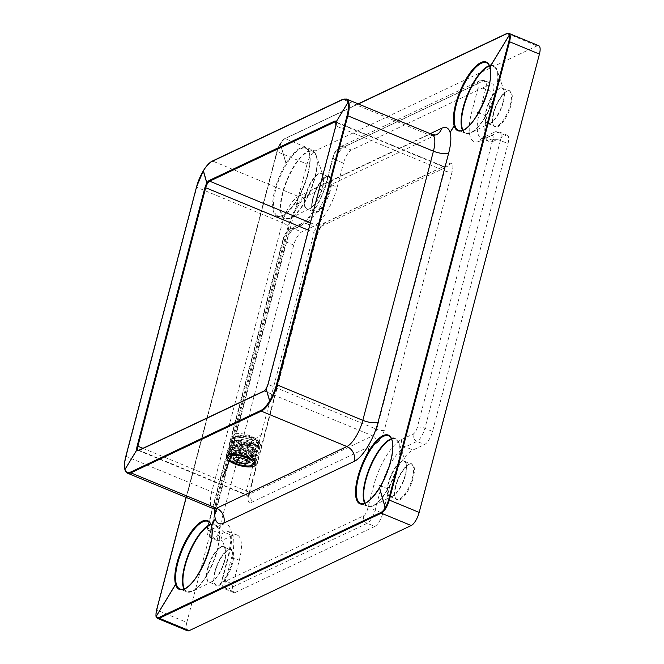 <?xml version="1.0" encoding="UTF-8"?>
<svg xmlns="http://www.w3.org/2000/svg" width="664" height="664" viewBox="0 0 664 664"><rect width="100%" height="100%" fill="white"/><g stroke="black" fill="none" stroke-linecap="round" stroke-linejoin="round"><path stroke-width="0.5" stroke-dasharray="3.32 2.49" d="M286.051 163.684L280.233 143.49L286.051 163.684A36.927 12.981 -67.5 0 1 286.101 163.585L280.283 143.399A11.379 4.001 112.5 0 0 280.233 143.49L280.216 143.598A11.122 3.909 -67.5 0 0 276.929 151.392L186.152 497.419M286.018 163.444A37.184 13.072 112.5 0 1 309.175 152.512A37.184 13.072 112.5 0 1 296.65 200.329L296.659 200.221C308.445 180.998 314.487 152.097 305.789 148.321L312.669 151.168L316.388 155.774L323.094 175.811L321.575 173.852L328.464 176.699C327.543 173.561 315.948 184.965 313.109 198.528C310.968 207.732 312.445 210.173 312.619 210.455L313.923 211.866A19.032 6.69 112.5 0 1 312.802 198.254A19.032 6.69 112.5 0 1 328.464 176.699A19.032 6.69 112.5 0 1 327.377 196.843A19.032 6.69 112.5 0 1 313.923 211.866L307.042 209.027A19.032 6.69 -67.5 0 0 322.704 187.464A19.032 6.69 -67.5 0 0 321.575 173.852A19.032 6.69 -67.5 0 0 305.921 195.407A19.032 6.69 -67.5 0 0 307.042 209.027L309.499 208.703A19.198 6.748 112.5 0 1 305.481 195.299A19.198 6.748 112.5 0 1 314.802 176.84A19.198 6.748 112.5 0 1 323.094 175.811A19.198 6.748 112.5 0 1 322.413 187.281A19.198 6.748 112.5 0 1 309.499 208.703L290.6 218.166A36.42 12.807 -67.5 0 0 310.885 190.02A36.42 12.807 -67.5 0 0 316.388 155.774A36.42 12.807 -67.5 0 0 300.659 157.717A36.42 12.807 -67.5 0 0 282.988 192.734A36.42 12.807 -67.5 0 0 290.6 218.166L284.715 218.805A36.595 12.865 112.5 0 1 282.557 192.618A36.595 12.865 112.5 0 1 312.669 151.168A36.595 12.865 112.5 0 1 310.578 189.896A36.595 12.865 112.5 0 1 284.715 218.805L277.834 215.958A36.595 12.865 -67.5 0 0 303.697 187.049A36.595 12.865 -67.5 0 0 305.789 148.321A36.595 12.865 -67.5 0 0 275.676 189.779A36.595 12.865 -67.5 0 0 277.834 215.958C282.424 217.609 288.674 212.397 296.592 200.32L297.796 204.595A35.134 12.35 112.5 0 1 297.854 204.504L296.659 200.221A36.927 12.981 -67.5 0 1 296.601 200.312L296.592 200.42A37.184 13.072 112.5 0 1 276.822 216.165A37.184 13.072 112.5 0 1 274.913 189.688A37.184 13.072 112.5 0 1 285.96 163.535M235.537 433.708C241.945 433.086 248.402 434.538 254.901 438.066A12.292 4.158 -165.3 0 1 258.661 442.44L257.408 443.718C253.216 445.469 247.099 444.814 239.048 441.751L232.4 435.974L235.537 433.708L234.226 434.264L233.238 438.447L235.546 440.813L240.086 443.519L250.66 446.83L257.242 447.096C261.143 446.15 261.624 444.307 258.686 441.593L259.69 442.514L258.985 445.635L250.951 445.718L239.048 441.751M257.408 443.718A12.292 4.158 -165.3 0 0 258.661 442.44M227.885 455.296L232.217 453.471L237.239 453.321L248.095 455.562L254.212 458.641L247.44 454.873L238.185 453.055A12.292 4.158 -165.3 0 0 231.155 453.62A12.292 4.158 -165.3 0 0 229.985 454.857A12.292 4.158 -165.3 0 0 229.943 455.379L231.329 453.23L238.417 452.176L247.664 454.002L253.739 457.33L254.353 458.882L253.167 459.895L246.352 459.886L237.38 456.998L233.645 454.74L231.587 452.607L231.122 450.507L232.45 448.972L239.538 447.909L248.784 449.736L254.86 453.064L255.466 454.616L254.279 455.629L247.473 455.629L238.501 452.732L234.757 450.474L232.707 448.341L232.242 446.241L233.562 444.706L240.658 443.643L249.905 445.469L255.98 448.798L256.586 450.35L255.399 451.371L248.593 451.362L239.621 448.474L235.878 446.208L233.828 444.075L233.363 441.975L234.682 440.439L241.771 439.385L251.025 441.203L257.101 444.531L257.707 446.084L255.408 447.37L249.706 447.096L240.742 444.208L236.998 441.95L234.948 439.817L234.475 437.717L235.803 436.182L242.891 435.119L252.146 436.945L254.901 438.066M252.743 457.504L254.121 459.754L252.934 460.774L246.12 460.766L237.156 457.878L231.354 453.487L230.889 451.387L232.217 449.852L235.164 448.939L239.306 448.789L248.552 450.615L253.864 453.246L255.242 455.496L254.055 456.508L247.24 456.508L238.268 453.612L232.475 449.221L232.01 447.121L233.338 445.586L236.284 444.672L240.426 444.523L249.672 446.349L254.984 448.98L256.354 451.229L255.167 452.25L248.361 452.242L239.389 449.354L233.595 444.955L233.13 442.855L234.45 441.319L237.405 440.406L241.538 440.265L250.793 442.083L256.105 444.714L257.474 446.963L256.287 447.984L249.481 447.976L240.509 445.087L234.716 440.697L234.251 438.597L235.571 437.061L238.517 436.148L242.659 435.999L251.913 437.825L257.217 440.448L258.595 442.705M228.142 455.13L242.617 455.222L254.461 461.09L251.913 464.285L242.036 463.264L232.317 458.841L229.943 455.379M238.185 453.055L233.454 453.288L228.74 454.906M537.06 45.866L315.026 150.977L285.138 138.618L507.171 33.515L537.06 45.866A11.711 4.117 112.5 0 1 538.736 45.708M307.067 164.074L186.825 622.425L156.936 610.067L277.178 151.724L307.067 164.074A11.711 4.117 112.5 0 1 315.026 150.977M494.033 140.917A35.134 12.35 112.5 0 1 489.003 141.407A35.134 12.35 112.5 0 1 486.936 116.275L493.227 92.296A11.711 4.117 -67.5 0 0 492.539 83.913A11.711 4.117 -67.5 0 0 490.862 84.079L351.439 150.072A11.711 4.117 -67.5 0 0 343.479 163.178L335.884 160.032L329.593 184.019L337.188 187.157A35.134 12.35 112.5 0 1 313.308 226.474L301.688 231.968A11.711 4.117 -67.5 0 0 293.729 245.074L218.232 532.868A11.711 4.117 -67.5 0 0 218.921 541.251A11.711 4.117 -67.5 0 0 220.597 541.085L212.995 537.948L224.615 532.445L232.217 535.582A35.134 12.35 112.5 0 1 237.247 535.101A35.134 12.35 112.5 0 1 239.314 560.233L233.022 584.212A11.711 4.117 -67.5 0 0 233.711 592.595A11.711 4.117 -67.5 0 0 235.388 592.429L227.793 589.292L367.209 523.29L374.811 526.436A11.711 4.117 -67.5 0 0 382.771 513.33L375.168 510.184L381.46 486.206L389.062 489.343A35.134 12.35 112.5 0 1 412.942 450.034L424.562 444.54A11.711 4.117 -67.5 0 0 432.521 431.434L508.018 143.631A11.711 4.117 -67.5 0 0 507.329 135.257A11.711 4.117 -67.5 0 0 505.653 135.423L498.058 132.277L486.438 137.78L494.033 140.917L505.653 135.423M337.188 187.157L343.479 163.178M232.217 535.582L220.597 541.085M374.811 526.436L235.388 592.429M389.062 489.343L382.771 513.33M187.514 630.8A11.711 4.117 112.5 0 1 186.825 622.425M358.369 103.974L284.491 138.942A11.122 3.909 -67.5 0 0 280.274 143.507L286.101 163.585M203.375 170.714L206.886 183.056M136.933 449.935A6.441 2.266 112.5 0 1 136.917 449.877L125.04 469.39A22.833 8.026 -67.5 0 0 125.073 469.456L136.875 449.91M348.135 102.256L336.1 121.96M348.019 102.356L336.133 121.919A6.441 2.266 112.5 0 1 336.15 121.977M266.181 388.681L269.75 401.048M175.628 584.361L156.206 616.333M156.181 616.466L175.744 584.27M211.235 525.838L215.41 518.966A35.134 12.35 112.5 0 1 215.393 518.908L211.268 525.705M385.336 507.927L379.517 487.741M368.96 451.105L367.665 446.781M489.841 67.213L509.404 35.009M509.288 35.109L489.866 67.081M454.234 125.745L450.142 132.451A35.134 12.35 112.5 0 1 450.167 132.51L454.342 125.645M296.601 200.312L297.796 204.595A35.134 12.35 112.5 0 0 287.354 229.312L216.746 498.456A35.134 12.35 112.5 0 0 214.762 509.495M297.846 204.62A35.134 12.35 112.5 0 1 297.904 204.529L296.659 200.221M297.904 204.529L297.854 204.504A35.134 12.35 112.5 0 1 311.233 190.004L430.222 133.672M235.139 462.094A14.641 4.955 14.7 0 1 227.935 457.297A14.641 4.955 14.7 0 1 227.437 455.33A14.641 4.955 14.7 0 1 248.054 455.985A14.641 4.955 14.7 0 1 255.756 462.758A14.641 4.955 14.7 0 1 254.353 464.227A14.641 4.955 14.7 0 1 235.139 462.094M252.179 440.265A14.641 4.955 -165.3 0 0 232.956 438.132A14.641 4.955 -165.3 0 0 231.562 439.609A14.641 4.955 -165.3 0 0 244.46 448.109A14.641 4.955 -165.3 0 0 259.881 447.038A14.641 4.955 -165.3 0 0 259.383 445.063A14.641 4.955 -165.3 0 0 252.179 440.265M251.291 437.186A10.25 3.469 14.7 0 1 256.337 440.547A10.25 3.469 14.7 0 1 245.887 442.672A10.25 3.469 14.7 0 1 237.837 435.692A10.25 3.469 14.7 0 1 251.291 437.186M252.868 449.055L248.394 445.552L240.202 443.818L236.475 445.586L240.949 449.08L249.141 450.814L252.868 449.055L249.373 462.376M249.141 450.814L246.668 460.26M240.949 449.08L238.716 457.571M236.475 445.586L232.981 458.907M240.202 443.818L236.708 457.139M248.394 445.552L244.9 458.874M262.23 433.899L250.527 442.274L229.113 449.262L232.035 454.367M196.486 187.099L196.776 187.29A23.423 8.234 112.5 0 1 212.696 161.086L343.072 99.368A23.423 8.234 112.5 0 1 346.434 99.036M251.15 502.557L376.363 443.286A11.711 4.117 -67.5 0 0 384.332 430.181L452.142 171.694A11.711 4.117 -67.5 0 0 449.769 163.477L324.555 222.755A11.711 4.117 -67.5 0 0 316.595 235.861L248.784 494.34A11.711 4.117 -67.5 0 0 251.15 502.557A5.851 5.113 -115.3 0 0 247.481 495.136L139.075 450.325L264.297 391.046L372.703 435.858L247.481 495.136A5.851 2.058 112.5 0 1 246.643 495.211A5.851 2.058 112.5 0 1 246.294 491.028L314.113 232.541L308.378 230.176M493.775 113.038A19.613 6.897 -67.5 0 0 502.698 122.359A19.613 6.897 -67.5 0 0 510.807 91.433A19.613 6.897 -67.5 0 0 493.775 113.038M395.902 486.106A19.613 6.897 -67.5 0 0 404.824 495.427A19.613 6.897 -67.5 0 0 412.933 464.501A19.613 6.897 -67.5 0 0 395.902 486.106M215.177 571.654A19.613 6.897 -67.5 0 0 224.092 580.975A19.613 6.897 -67.5 0 0 232.209 550.058A19.613 6.897 -67.5 0 0 215.177 571.654M313.051 198.586A19.613 6.897 -67.5 0 0 321.965 207.907A19.613 6.897 -67.5 0 0 330.083 176.981A19.613 6.897 -67.5 0 0 313.051 198.586M343.072 99.368L428.687 134.75L298.302 196.469L212.696 161.086M432.04 134.427A23.423 8.234 -67.5 0 0 428.687 134.75A11.711 10.226 64.7 0 0 436.497 134.676L306.112 196.395A11.711 10.226 64.7 0 1 298.302 196.469A23.423 8.234 -67.5 0 0 282.383 222.681A11.711 3.959 14.7 0 1 288.549 228.092L217.941 497.236A11.711 3.959 14.7 0 0 211.774 491.825L126.168 456.434L196.776 187.29L282.383 222.681L211.774 491.825A23.423 8.234 -67.5 0 0 213.161 508.574M127.546 473.191A23.423 8.234 112.5 0 1 126.168 456.434L125.878 456.243M186.111 497.402L277.178 151.724A11.711 4.117 112.5 0 1 285.138 138.618A0.589 0.515 -115.3 0 0 284.748 138.627L358.145 103.883M506.781 33.515A0.589 0.515 -115.3 0 1 507.171 33.515A11.711 4.117 112.5 0 1 508.848 33.349M157.625 618.45A11.711 4.117 112.5 0 1 156.936 610.067L156.646 609.884M142.951 448.308L246.294 491.028A5.851 1.984 -165.3 0 1 249.382 493.734L317.193 235.247A5.851 1.984 -165.3 0 0 314.113 232.541A5.851 2.058 112.5 0 1 318.089 225.992L443.311 166.714L336.059 122.383M310.32 222.78L318.089 225.992A5.851 5.113 -115.3 0 0 321.99 225.951L447.212 166.681A5.851 5.113 -115.3 0 1 443.311 166.714A5.851 2.058 112.5 0 1 444.15 166.631A5.851 2.058 112.5 0 1 444.49 170.822L376.679 429.309L268.273 384.498L336.084 126.011L444.49 170.822A5.851 1.984 -165.3 0 0 452.142 171.694M384.332 430.181A5.851 1.984 -165.3 0 1 376.679 429.309A5.851 2.058 112.5 0 1 372.703 435.858A5.851 5.113 -115.3 0 1 376.363 443.286M263.907 391.054A0.589 0.515 64.7 0 1 264.297 391.046A5.851 2.058 -67.5 0 0 268.273 384.498L267.99 384.307M248.784 494.34A5.851 1.984 -165.3 0 0 249.382 493.734L248.892 497.502L246.643 495.211L138.237 450.408A5.851 2.058 -67.5 0 0 139.075 450.325M335.801 125.828L336.084 126.011A5.851 2.058 -67.5 0 0 335.743 121.827L444.15 166.631L447.212 166.681A5.851 5.113 -115.3 0 0 449.769 163.477M287.354 229.312A11.711 3.959 14.7 0 0 288.549 228.092C291.537 212.613 305.938 194.278 306.112 196.395A11.711 10.226 64.7 0 0 311.233 190.004M216.489 511.546C216.489 509.761 215.086 509.811 217.941 497.236A11.711 3.959 14.7 0 1 216.746 498.456M214.928 571.331A19.032 6.69 112.5 0 1 230.591 549.767A19.032 6.69 112.5 0 1 229.503 569.911A19.032 6.69 112.5 0 1 216.049 584.942A19.032 6.69 112.5 0 1 214.928 571.331M224.83 560.54A19.032 6.69 -67.5 0 0 223.702 546.92A19.032 6.69 -67.5 0 0 208.048 568.484A19.032 6.69 -67.5 0 0 209.168 582.096A19.032 6.69 -67.5 0 0 224.83 560.54M184.31 588.744A36.42 12.807 -67.5 0 0 192.726 591.234A36.42 12.807 -67.5 0 0 213.011 563.097A36.42 12.807 -67.5 0 0 218.514 528.843A36.42 12.807 -67.5 0 0 210.795 524.66M224.54 560.358A19.198 6.748 112.5 0 1 211.625 581.772A19.198 6.748 112.5 0 1 207.608 568.367A19.198 6.748 112.5 0 1 216.929 549.908A19.198 6.748 112.5 0 1 225.221 548.887A19.198 6.748 112.5 0 1 224.54 560.358M210.637 524.303A36.595 12.865 112.5 0 1 214.796 524.236L218.514 528.843L225.221 548.887L223.702 546.92L230.591 549.767C229.669 546.638 218.074 558.034 215.236 571.596C213.094 580.809 214.572 583.241 214.746 583.523L216.049 584.942L209.168 582.096L211.625 581.772L192.726 591.234L186.841 591.873L179.961 589.026A36.595 12.865 -67.5 0 0 205.823 560.125A36.595 12.865 -67.5 0 0 207.915 521.389L214.796 524.236A36.595 12.865 112.5 0 1 212.704 562.972A36.595 12.865 112.5 0 1 186.841 591.873A36.595 12.865 112.5 0 1 183.936 588.885M395.653 485.774A19.032 6.69 112.5 0 1 411.315 464.219A19.032 6.69 112.5 0 1 410.227 484.363A19.032 6.69 112.5 0 1 396.773 499.386A19.032 6.69 112.5 0 1 395.653 485.774M405.555 474.984A19.032 6.69 -67.5 0 0 404.434 461.372A19.032 6.69 -67.5 0 0 388.772 482.927A19.032 6.69 -67.5 0 0 389.892 496.547A19.032 6.69 -67.5 0 0 405.555 474.984M365.034 503.196A36.42 12.807 -67.5 0 0 373.45 505.686A36.42 12.807 -67.5 0 0 393.735 477.541A36.42 12.807 -67.5 0 0 399.247 443.295A36.42 12.807 -67.5 0 0 391.519 439.111M405.272 474.801A19.198 6.748 112.5 0 1 392.349 496.224A19.198 6.748 112.5 0 1 388.34 482.819A19.198 6.748 112.5 0 1 397.653 464.36A19.198 6.748 112.5 0 1 405.945 463.331A19.198 6.748 112.5 0 1 405.272 474.801M391.362 438.755A36.595 12.865 112.5 0 1 395.528 438.688L399.247 443.295L405.945 463.331L404.434 461.372L411.315 464.219C410.402 461.082 398.798 472.486 395.96 486.048C393.818 495.253 395.296 497.693 395.478 497.975L396.773 499.386L389.892 496.547L392.349 496.224L373.45 505.686L367.565 506.325L360.685 503.478A36.595 12.865 -67.5 0 0 386.556 474.577A36.595 12.865 -67.5 0 0 388.647 435.841L395.528 438.688A36.595 12.865 112.5 0 1 393.437 477.416A36.595 12.865 112.5 0 1 367.565 506.325A36.595 12.865 112.5 0 1 364.669 503.337M493.526 112.706A19.032 6.69 112.5 0 1 509.188 91.151A19.032 6.69 112.5 0 1 508.101 111.286A19.032 6.69 112.5 0 1 494.647 126.318A19.032 6.69 112.5 0 1 493.526 112.706M503.428 101.916A19.032 6.69 -67.5 0 0 502.308 88.304A19.032 6.69 -67.5 0 0 486.646 109.859A19.032 6.69 -67.5 0 0 487.766 123.471A19.032 6.69 -67.5 0 0 503.428 101.916M462.908 130.127A36.42 12.807 -67.5 0 0 471.324 132.617A36.42 12.807 -67.5 0 0 491.609 104.472A36.42 12.807 -67.5 0 0 497.12 70.218A36.42 12.807 -67.5 0 0 489.393 66.043M503.146 101.733A19.198 6.748 112.5 0 1 490.223 123.155A19.198 6.748 112.5 0 1 486.214 109.751A19.198 6.748 112.5 0 1 495.527 91.292A19.198 6.748 112.5 0 1 503.818 90.262A19.198 6.748 112.5 0 1 503.146 101.733M489.235 65.678A36.595 12.865 112.5 0 1 493.402 65.611L497.12 70.218L503.818 90.262L502.308 88.304L509.188 91.151C508.275 88.013 496.672 99.417 493.833 112.98C491.692 122.184 493.169 124.624 493.352 124.907L494.647 126.318L487.766 123.471L490.223 123.155L471.324 132.617L465.439 133.257L458.558 130.41A36.595 12.865 -67.5 0 0 484.429 101.501A36.595 12.865 -67.5 0 0 486.513 62.773L493.402 65.611A36.595 12.865 112.5 0 1 491.31 104.348A36.595 12.865 112.5 0 1 465.439 133.257A36.595 12.865 112.5 0 1 462.542 130.268M477.98 88.279L471.689 112.266A40.985 14.409 -67.5 0 0 479.972 141.017L491.592 135.514A5.851 2.058 112.5 0 1 492.779 139.623L417.274 427.417A5.851 2.058 112.5 0 1 413.29 433.974L401.678 439.468A40.985 14.409 -67.5 0 0 373.815 485.334L367.524 509.313A5.851 2.058 112.5 0 1 363.54 515.87L224.125 581.863A5.851 2.058 112.5 0 1 222.938 577.755L229.229 553.776A40.985 14.409 -67.5 0 0 220.946 525.025L209.326 530.519A5.851 2.058 112.5 0 1 208.147 526.411L283.644 238.617A5.851 2.058 112.5 0 1 287.628 232.068L299.248 226.565A40.985 14.409 -67.5 0 0 327.103 180.699L333.394 156.721A5.851 2.058 112.5 0 1 337.378 150.172L476.793 84.17A5.851 2.058 112.5 0 1 477.98 88.279A5.851 1.984 14.7 0 1 485.625 89.15L493.227 92.296M373.815 485.334A5.851 1.984 -165.3 0 1 381.46 486.206A35.134 12.35 112.5 0 1 405.339 446.897L412.942 450.034M401.678 439.468A5.851 5.113 -115.3 0 0 405.339 446.897L416.959 441.394L424.562 444.54M432.521 431.434L424.918 428.288L500.424 140.494L508.018 143.631M492.779 139.623A5.851 1.984 -165.3 0 1 500.424 140.494A11.711 4.117 -67.5 0 0 499.735 132.119A11.711 4.117 -67.5 0 0 498.058 132.277A5.851 5.113 64.7 0 0 494.149 132.319L482.537 137.813A5.851 5.113 64.7 0 1 486.438 137.78A35.134 12.35 112.5 0 1 481.408 138.27A35.134 12.35 112.5 0 1 479.333 113.137L486.936 116.275M471.689 112.266A5.851 1.984 14.7 0 1 479.333 113.137L485.625 89.15A11.711 4.117 -67.5 0 0 484.936 80.776A11.711 4.117 -67.5 0 0 483.259 80.933L343.844 146.935L351.439 150.072M490.862 84.079L483.259 80.933A5.851 5.113 -115.3 0 0 479.358 80.975L339.935 146.968A5.851 5.113 -115.3 0 1 343.844 146.935A11.711 4.117 -67.5 0 0 335.884 160.032A5.851 1.984 -165.3 0 1 332.797 157.327L326.505 181.313A5.851 1.984 -165.3 0 0 329.593 184.019A35.134 12.35 112.5 0 1 305.714 223.328L313.308 226.474M299.248 226.565A5.851 5.113 -115.3 0 1 301.805 223.37A5.851 5.113 -115.3 0 1 305.714 223.328L294.094 228.831L301.688 231.968M293.729 245.074L286.134 241.937L210.629 529.731L218.232 532.868M220.946 525.025A5.851 5.113 64.7 0 0 224.615 532.445A35.134 12.35 112.5 0 1 229.644 531.955A35.134 12.35 112.5 0 1 231.719 557.088L239.314 560.233M237.247 535.101L229.495 531.872L230.898 540.579L228.632 554.382A5.851 1.984 14.7 0 0 231.719 557.088L225.428 581.075L233.022 584.212M287.628 232.068A5.851 5.113 -115.3 0 1 290.185 228.864A5.851 5.113 -115.3 0 1 294.094 228.831A11.711 4.117 -67.5 0 0 286.134 241.937A5.851 1.984 -165.3 0 1 283.047 239.223L207.55 527.025A5.851 1.984 -165.3 0 0 210.629 529.731A11.711 4.117 -67.5 0 0 211.318 538.106A11.711 4.117 -67.5 0 0 212.995 537.948A5.851 5.113 64.7 0 1 209.326 530.519M229.229 553.776A5.851 1.984 14.7 0 0 228.632 554.382L222.34 578.369A5.851 1.984 14.7 0 0 225.428 581.075A11.711 4.117 -67.5 0 0 226.117 589.449A11.711 4.117 -67.5 0 0 227.793 589.292A5.851 5.113 -115.3 0 1 224.125 581.863M363.54 515.87A5.851 5.113 -115.3 0 0 367.209 523.29A11.711 4.117 -67.5 0 0 375.168 510.184A5.851 1.984 -165.3 0 0 367.524 509.313M413.29 433.974A5.851 5.113 -115.3 0 0 416.959 441.394A11.711 4.117 -67.5 0 0 424.918 428.288A5.851 1.984 -165.3 0 0 417.274 427.417M324.555 222.755A5.851 5.113 -115.3 0 1 321.99 225.951L322.14 225.876C320.704 226.847 319.06 229.968 317.193 235.247A5.851 1.984 -165.3 0 1 316.595 235.861M233.711 592.595L226.117 589.449C220.083 586.395 222.058 581.174 222.34 578.369A5.851 1.984 14.7 0 1 222.938 577.755M208.147 526.411A5.851 1.984 -165.3 0 0 207.55 527.025C207.268 529.831 205.276 535.026 211.318 538.106L218.921 541.251M283.644 238.617A5.851 1.984 -165.3 0 0 283.047 239.223C283.885 235.488 287.545 229.445 290.185 228.864L301.805 223.37C304.577 224.581 322.314 201.632 326.505 181.313A5.851 1.984 -165.3 0 1 327.103 180.699M333.394 156.721A5.851 1.984 -165.3 0 0 332.797 157.327C333.635 153.591 337.295 147.549 339.935 146.968A5.851 5.113 -115.3 0 0 337.378 150.172M476.793 84.17A5.851 5.113 -115.3 0 1 479.358 80.975C480.188 80.203 482.056 80.136 484.936 80.776L492.539 83.913M507.329 135.257L499.735 132.119C496.846 131.48 494.987 131.547 494.149 132.319A5.851 5.113 64.7 0 0 491.592 135.514M489.003 141.407L481.234 138.22L482.537 137.813A5.851 5.113 64.7 0 0 479.972 141.017M242.617 455.222L247.805 456.674L254.926 460.683L254.221 463.796L252.768 464.153L246.186 463.879L235.604 460.575L231.064 457.869L228.765 455.504L229.752 451.321L238.069 450.167L248.925 452.408L256.038 456.417L255.333 459.529L253.889 459.895L247.298 459.621L236.724 456.309L232.184 453.603L229.885 451.238L230.873 447.055L239.181 445.901L250.037 448.142L257.159 452.151L256.453 455.272L255.001 455.629L248.419 455.355L237.845 452.051L233.305 449.337L231.006 446.972L231.993 442.797L240.302 441.643L251.158 443.884L258.279 447.885L257.574 451.005L256.121 451.362L249.539 451.088L238.965 447.785L234.425 445.079L232.126 442.714L233.106 438.531L241.422 437.377L252.278 439.618L259.4 443.627L258.694 446.739L255.408 447.37M251.913 464.285L252.768 464.153C256.669 463.198 257.151 461.364 254.212 458.641L255.217 459.571L254.511 462.692L246.477 462.775L235.903 459.471L229.055 454.392L230.043 450.209L233.338 449.204L238.359 449.063L249.216 451.296L255.325 454.384L256.329 455.305L255.623 458.426L247.589 458.509L237.015 455.205L230.176 450.134L231.163 445.951L234.458 444.946L239.472 444.797L250.328 447.038L256.445 450.117L257.449 451.047L256.744 454.159L248.709 454.251L238.135 450.939L231.296 445.868L232.284 441.684L235.579 440.68L240.592 440.531L251.448 442.772L257.566 445.851L258.57 446.781L257.864 449.893L249.83 449.984L239.256 446.681L232.417 441.601L233.396 437.418L236.691 436.414L241.713 436.265L252.569 438.506L258.686 441.593L257.217 440.448M284.491 138.942A0.589 0.515 -115.3 0 1 284.748 138.627L280.274 143.407M280.225 143.507L276.929 151.392M234.475 437.717L234.251 438.597M233.363 441.975L233.13 442.855M232.242 446.241L232.01 447.121M231.122 450.507L230.889 451.387M257.707 446.084L257.474 446.963M256.586 450.35L256.354 451.229M255.466 454.616L255.242 455.496M254.353 458.882L254.121 459.754M231.155 453.62L229.586 454.4M228.366 455.014L227.901 455.247M254.461 461.09L255.383 462.459M252.054 460.169L253.889 459.895C257.79 458.94 258.271 457.098 255.325 454.384L253.864 453.246M233.645 454.74L232.184 453.603C227.428 447.586 227.03 447.81 234.458 444.946L236.284 444.672M253.175 455.902L255.001 455.629C258.91 454.674 259.392 452.84 256.445 450.117L254.984 448.98M234.757 450.474L233.305 449.337C228.549 443.32 228.142 443.544 235.579 440.68L237.405 440.406M254.287 451.636L256.121 451.362C260.031 450.408 260.504 448.574 257.566 445.851L256.105 444.714M235.878 446.208L234.425 445.079C229.669 439.062 229.263 439.277 236.691 436.414L238.517 436.148M236.998 441.95L235.546 440.813C233.761 439.742 232.715 438.132 232.4 435.974M232.317 458.841L231.064 457.869C226.316 451.852 225.909 452.068 233.338 449.204L235.164 448.939M227.154 456.06C228.275 454.5 229.968 453.636 232.217 453.471L233.454 453.288M231.562 439.609L227.437 455.33M259.881 447.038L255.756 462.758M237.837 435.692L232.956 438.132M256.337 440.547L259.383 445.063"/><path stroke-width="1" d="M175.553 584.386L156.165 616.408A11.379 4.001 112.5 0 0 156.181 616.466L175.744 584.27A36.927 12.981 -67.5 0 1 175.728 584.212L175.553 584.386A37.184 13.072 112.5 0 1 177.039 562.765A37.184 13.072 112.5 0 1 195.34 526.718A37.184 13.072 112.5 0 1 211.293 525.556L211.218 525.78A36.927 12.981 -67.5 0 1 211.235 525.838L215.36 518.949A35.134 12.35 112.5 0 1 215.343 518.891L211.293 525.556M454.151 125.77L450.101 132.435A35.134 12.35 112.5 0 1 450.117 132.493L454.342 125.645A36.927 12.981 -67.5 0 1 454.325 125.587L454.151 125.77A37.184 13.072 112.5 0 1 455.637 104.14A37.184 13.072 112.5 0 1 473.947 68.101A37.184 13.072 112.5 0 1 489.891 66.931L489.824 67.155A36.927 12.981 -67.5 0 1 489.841 67.213L509.404 35.009A11.379 4.001 112.5 0 0 509.388 34.951L489.891 66.931M367.69 446.855A35.134 12.35 112.5 0 1 367.665 446.897L368.902 451.205A36.927 12.981 -67.5 0 1 368.96 451.105L367.665 446.781A35.134 12.35 112.5 0 1 367.607 446.872A35.134 12.35 112.5 0 1 354.227 461.38L223.843 523.099A35.134 12.35 112.5 0 1 215.36 518.949M385.278 508.018L379.459 487.832L385.278 508.018A11.379 4.001 112.5 0 0 385.336 507.927L379.517 487.741A36.927 12.981 -67.5 0 1 379.459 487.832L379.443 487.94A37.184 13.072 112.5 0 1 359.672 503.685A37.184 13.072 112.5 0 1 357.763 477.209A37.184 13.072 112.5 0 1 368.819 451.055M336.125 121.919L348.119 102.198A23.091 8.117 112.5 0 1 348.135 102.256L336.1 121.96A6.441 2.266 112.5 0 1 335.835 125.679L268.024 384.166A6.441 2.266 112.5 0 1 266.131 388.656L269.75 401.048A23.091 8.117 112.5 0 1 269.692 401.139L266.073 388.755A6.441 2.266 112.5 0 1 263.649 391.37L138.427 450.649A6.441 2.266 112.5 0 1 136.875 449.91L125.015 469.431A22.833 8.026 -67.5 0 0 130.534 472.121L260.919 410.402A22.833 8.026 -67.5 0 0 269.601 400.99M136.875 449.91A6.441 2.266 112.5 0 1 136.859 449.852A6.441 2.266 112.5 0 1 137.124 446.133L204.935 187.646A6.441 2.266 112.5 0 1 206.828 183.156L203.3 170.914A22.833 8.026 -67.5 0 0 196.527 186.957L203.308 170.814A23.091 8.117 112.5 0 1 203.375 170.714L206.886 183.056A6.441 2.266 112.5 0 1 209.318 180.434L334.531 121.163A6.441 2.266 112.5 0 1 336.084 121.902A6.441 2.266 112.5 0 1 336.1 121.96M136.859 449.852L124.998 469.373A22.833 8.026 -67.5 0 0 125.015 469.431M203.375 170.714L203.358 170.822A22.833 8.026 -67.5 0 1 212.048 161.41L342.433 99.691A0.589 0.515 64.7 0 1 343.072 99.368M234.467 463.821A15.222 5.146 14.7 0 1 227.901 455.247A15.222 5.146 14.7 0 1 242.501 455.662A15.222 5.146 14.7 0 1 255.383 462.459A15.222 5.146 14.7 0 1 250.577 466.9A15.222 5.146 14.7 0 1 234.467 463.821M228.74 454.906L227.32 456.566L228.142 455.13M189.19 630.634L411.223 525.531L381.335 513.181L159.302 618.284L189.19 630.634A11.711 4.117 112.5 0 1 187.514 630.8L157.625 618.45A11.711 4.117 112.5 0 0 159.302 618.284A0.589 0.515 -115.3 0 1 158.937 617.537L380.97 512.434A11.122 3.909 -67.5 0 0 385.186 507.877M419.183 512.425L539.434 54.083L509.545 41.732L389.295 500.075L419.183 512.425A11.711 4.117 112.5 0 1 411.223 525.531M385.244 507.777A11.122 3.909 -67.5 0 0 388.531 499.984L508.773 41.641L509.545 41.732A11.711 4.117 112.5 0 0 508.848 33.349L538.736 45.708A11.711 4.117 112.5 0 1 539.434 54.083M266.131 388.656A6.441 2.266 112.5 0 1 266.073 388.755L269.692 401.139M368.869 450.964A37.184 13.072 112.5 0 1 392.026 440.033A37.184 13.072 112.5 0 1 379.501 487.849L379.517 487.741C391.295 468.518 397.346 439.618 388.647 435.841A36.595 12.865 -67.5 0 0 358.527 477.3A36.595 12.865 -67.5 0 0 360.685 503.478C365.275 505.13 371.533 499.917 379.451 487.841M203.317 170.806L206.861 183.098M125.04 469.39L124.998 469.373A22.833 8.026 -67.5 0 1 125.919 456.102L125.878 456.243M367.665 446.897L368.902 451.205M450.142 132.451L450.101 132.435A35.134 12.35 112.5 0 0 441.618 128.285L430.222 133.672M235.496 463.331A12.882 4.357 -165.3 0 0 252.403 465.207A12.882 4.357 -165.3 0 0 242.285 456.425A12.882 4.357 -165.3 0 0 229.155 459.106A12.882 4.357 -165.3 0 0 235.496 463.331M249.373 462.376L244.9 458.874L236.708 457.139L232.981 458.907L237.446 462.401L245.647 464.144L249.373 462.376M246.668 460.26L245.647 464.144M238.716 457.571L237.446 462.401M232.035 454.367L222.921 476.727M186.152 497.419L156.687 609.735A11.122 3.909 -67.5 0 0 156.231 616.184M215.343 518.891A35.134 12.35 112.5 0 1 214.762 509.495M509.213 35.134A11.122 3.909 -67.5 0 0 506.524 33.839L358.369 103.974M211.31 525.614A37.184 13.072 112.5 0 1 198.743 573.447A37.184 13.072 112.5 0 1 175.57 584.444M156.248 616.242A11.122 3.909 -67.5 0 0 158.937 617.537M269.659 400.898A22.833 8.026 -67.5 0 0 276.44 384.854L347.048 115.71A22.833 8.026 -67.5 0 0 347.961 102.439M212.696 161.086A0.589 0.515 64.7 0 0 212.306 161.086L342.682 99.368L346.434 99.036A23.423 8.234 112.5 0 1 347.811 115.793L347.048 115.71M347.944 102.38A22.833 8.026 -67.5 0 0 342.433 99.691M196.527 186.957L125.919 456.102M203.367 170.723C206.454 165.718 209.434 162.506 212.306 161.086A0.589 0.515 64.7 0 0 212.048 161.41M130.534 472.121A0.589 0.515 64.7 0 0 130.899 472.868L216.514 508.25L346.89 446.532L261.284 411.149L130.899 472.868A23.423 8.234 112.5 0 1 127.546 473.191C125.928 472.527 124.94 470.726 124.566 467.788C124.168 461.895 125.695 456.799 125.861 456.168L196.486 187.099M450.117 132.493A35.134 12.35 112.5 0 1 448.715 152.927L378.106 422.072A35.134 12.35 112.5 0 1 367.665 446.781M508.773 41.641A11.122 3.909 -67.5 0 0 509.23 35.192M489.907 66.989A37.184 13.072 112.5 0 1 477.35 114.822A37.184 13.072 112.5 0 1 454.168 125.828M448.715 152.927A11.711 3.959 14.7 0 1 433.426 151.184L347.811 115.793L277.203 384.937L362.81 420.329L433.426 151.184A23.423 8.234 -67.5 0 0 432.04 134.427C434.654 135.041 436.14 135.124 436.497 134.676A11.711 10.226 64.7 0 0 441.618 128.285M276.44 384.854L277.203 384.937A23.423 8.234 112.5 0 1 261.284 411.149A0.589 0.515 64.7 0 1 260.919 410.402M354.227 461.38A11.711 10.226 64.7 0 0 346.89 446.532A23.423 8.234 -67.5 0 0 362.81 420.329A11.711 3.959 14.7 0 0 378.106 422.072M127.546 473.191L213.161 508.574A23.423 8.234 -67.5 0 0 216.514 508.25A11.711 10.226 64.7 0 1 223.843 523.099M388.531 499.984L389.295 500.075A11.711 4.117 112.5 0 1 381.335 513.181A0.589 0.515 -115.3 0 1 380.97 512.434M308.378 230.176L205.699 187.729L137.888 446.216L142.951 448.308M336.059 122.383L334.905 121.902L209.683 181.181L310.32 222.78M209.318 180.434A0.589 0.515 64.7 0 0 209.683 181.181A5.851 2.058 -67.5 0 0 205.699 187.729L204.935 187.646M137.124 446.133L137.888 446.216A5.851 2.058 -67.5 0 0 138.237 450.408L138.685 450.325A0.589 0.515 64.7 0 0 138.427 450.649M335.835 125.679L335.743 121.827A5.851 2.058 -67.5 0 0 334.905 121.902A0.589 0.515 64.7 0 1 334.531 121.163M210.795 524.66A36.42 12.807 -67.5 0 0 185.115 565.803A36.42 12.807 -67.5 0 0 184.31 588.744M177.803 562.848A36.595 12.865 -67.5 0 0 179.961 589.026C194.942 595.484 223.046 527.257 207.915 521.389A36.595 12.865 -67.5 0 0 177.803 562.848M183.936 588.885A36.595 12.865 112.5 0 1 184.683 565.695A36.595 12.865 112.5 0 1 210.637 524.303M391.519 439.111A36.42 12.807 -67.5 0 0 365.847 480.255A36.42 12.807 -67.5 0 0 365.034 503.196M364.669 503.337A36.595 12.865 112.5 0 1 365.407 480.138A36.595 12.865 112.5 0 1 391.362 438.755M489.393 66.043A36.42 12.807 -67.5 0 0 463.721 107.186A36.42 12.807 -67.5 0 0 462.908 130.127M456.4 104.223A36.595 12.865 -67.5 0 0 458.558 130.41C473.54 136.859 501.652 68.641 486.513 62.773A36.595 12.865 -67.5 0 0 456.4 104.223M462.542 130.268A36.595 12.865 112.5 0 1 463.281 107.07A36.595 12.865 112.5 0 1 489.235 65.678M227.32 456.566L227.885 455.296M268.024 384.166L335.801 125.828M139.075 450.325A0.589 0.515 64.7 0 0 138.685 450.325L263.907 391.054A0.589 0.515 64.7 0 0 263.649 391.37M263.907 391.054C265.359 390.241 266.721 387.967 267.966 384.224L267.99 384.307M506.524 33.839A0.589 0.515 -115.3 0 1 506.781 33.515L508.848 33.349M346.434 99.036L432.04 134.427M216.489 511.546C216.555 510.981 215.443 509.994 213.161 508.574M186.111 497.402L156.621 609.801C154.953 619.296 156.928 616.989 157.625 618.45M358.145 103.883L506.781 33.515M252.403 465.207L254.353 464.227M229.155 459.106L227.935 457.297"/></g></svg>
